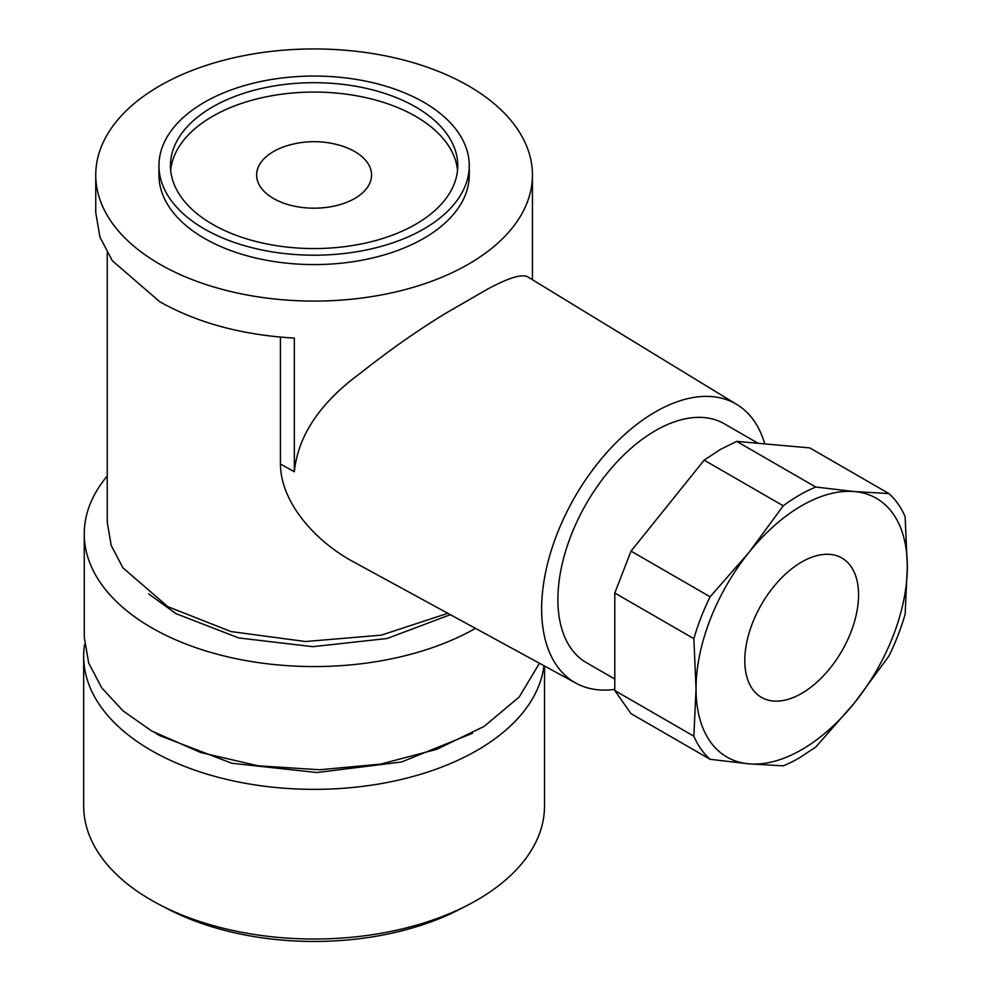 <?xml version="1.0" encoding="UTF-8"?>
<svg xmlns="http://www.w3.org/2000/svg" width="991" height="991" viewBox="0 0 991 991"><rect width="100%" height="100%" fill="white"/><g stroke="black" fill="none" stroke-linecap="round" stroke-linejoin="round"><path stroke-width="1.49" d="M472.459 733.278L401.578 761.992L316.934 772.534L231.857 763.268L159.7 735.619L155.736 733.278M107.239 476.039A229.85 132.695 0 0 0 84.26 533.876L84.26 637.102L88.67 662.991L101.751 687.878L122.995 710.82L151.573 730.937L200.764 752.541L258.143 765.808L319.573 769.759L380.606 764.123L436.833 749.295L484.178 726.366L519.222 696.97L539.438 663.239M543.948 665.704A230.42 133.029 180 0 1 477.03 750.398A230.42 133.029 180 0 1 151.165 750.398A230.42 133.029 180 0 1 83.678 656.339A230.42 133.029 180 0 1 84.607 644.423M84.26 533.876A229.85 132.695 0 0 0 151.573 627.712A229.85 132.695 0 0 0 475.469 628.368M83.678 656.339L83.678 805.993A230.42 133.029 0 0 0 225.923 928.901A230.42 133.029 0 0 0 477.03 900.063A230.42 133.029 0 0 0 544.517 805.993L544.517 666.014M450.385 614.693L387.047 638.514L312.797 646.677L238.732 637.944L175.952 613.64L148.774 593.981M163.701 906.777A218.354 126.068 0 0 0 464.506 906.777M107.239 252.903L107.239 522.195L111.203 545.484L122.971 567.88L167.826 606.653L231.014 631.577L305.587 641.524L381.312 635.144L447.845 613.305M614.779 689.414A160.889 92.894 -60 0 1 576.105 683.233L350.851 560.423C315.398 540.578 280.763 502.895 280.428 464.036L280.428 337.101M95.743 175.011A218.354 126.068 0 0 0 159.7 264.151A218.354 126.068 0 0 0 397.664 291.478A218.354 126.068 0 0 0 532.452 175.011A218.354 126.068 0 0 0 468.495 85.87A218.354 126.068 0 0 0 230.544 58.543A218.354 126.068 0 0 0 95.743 175.011L95.743 212.545L99.942 237.134L112.367 260.782L159.7 301.685C197.209 322.893 242.089 335.032 294.327 338.092L294.327 471.753L280.428 464.036M576.105 683.233A160.889 92.894 -60 0 1 549.993 554.7A160.889 92.894 -60 0 1 655.41 411.884A160.889 92.894 -60 0 1 736.982 404.588A160.889 92.894 -60 0 1 764.767 443.894M736.982 404.588L527.509 276.724C521.526 273.85 508.21 277.988 487.535 289.137L446.755 312.673C418.66 329.681 389.847 349.873 360.34 373.235C320.019 402.817 298.018 435.656 294.327 471.753M758.09 443.299L724.359 423.814A137.91 79.627 120 0 0 655.41 430.651A137.91 79.627 120 0 0 565.316 552.173A137.91 79.627 120 0 0 586.449 662.682L614.779 679.033M158.956 165.621L158.956 175.011A155.141 89.574 0 0 0 204.394 238.348A155.141 89.574 0 0 0 373.471 257.759A155.141 89.574 0 0 0 469.251 175.011L469.251 165.621A155.141 89.574 0 0 0 423.801 102.284A155.141 89.574 0 0 0 254.724 82.872A155.141 89.574 0 0 0 158.956 165.621A155.141 89.574 0 0 0 204.394 228.958A155.141 89.574 0 0 0 373.471 248.382A155.141 89.574 0 0 0 469.251 165.621M888.89 493.568L809.808 447.907L736.672 441.379L720.42 449.418L704.167 460.146L631.032 551.132L614.779 593.014L614.779 690.529L631.032 713.656L710.113 759.317L748.862 763.838L783.249 765.845A160.889 92.894 120 0 0 799.502 757.818L815.754 747.078L854.502 702.842L888.89 656.104A160.889 92.894 120 0 0 905.142 614.209L907.322 566.703L905.142 516.695A160.889 92.894 120 0 0 888.89 493.568L854.502 491.561L815.754 487.039A160.889 92.894 120 0 0 799.502 495.079A160.889 92.894 120 0 0 783.249 505.806L748.862 552.557L710.113 596.793A160.889 92.894 120 0 0 693.861 638.675L696.041 688.695L693.861 736.189A160.889 92.894 120 0 0 710.113 759.317M212.52 224.276A143.658 82.934 0 0 0 369.073 242.25A143.658 82.934 0 0 0 457.755 165.621A143.658 82.934 0 0 0 415.675 106.978A143.658 82.934 0 0 0 259.122 89.004A143.658 82.934 0 0 0 170.452 165.621A143.658 82.934 0 0 0 212.52 224.276M614.779 690.529L693.861 736.189M614.779 593.014L693.861 638.675M631.032 551.132L710.113 596.793M704.167 460.146L783.249 505.806M736.672 441.379L815.754 487.039M457.52 170.316A143.658 82.934 0 0 0 415.675 116.368A143.658 82.934 0 0 0 262.9 97.514A143.658 82.934 0 0 0 170.675 170.316M748.862 763.838A149.406 86.254 -60 0 1 696.041 688.695A149.406 86.254 -60 0 1 748.862 552.557A149.406 86.254 -60 0 1 801.682 505.72A149.406 86.254 -60 0 1 854.502 491.561A149.406 86.254 -60 0 1 907.322 566.703A149.406 86.254 -60 0 1 854.502 702.842A149.406 86.254 -60 0 1 801.682 749.692A149.406 86.254 -60 0 1 748.862 763.838M354.728 151.549A57.466 33.174 0 0 0 341.053 145.714A91.94 91.94 0 0 0 287.142 145.714A57.466 33.174 0 0 0 273.466 198.473A57.466 33.174 0 0 0 354.728 198.473A57.466 33.174 0 0 0 354.728 151.549M801.682 562.021A80.444 46.441 120 0 0 749.122 632.902A80.444 46.441 120 0 0 761.46 697.367A80.444 46.441 120 0 0 801.682 693.39A80.444 46.441 120 0 0 854.23 622.497A80.444 46.441 120 0 0 841.904 558.032A80.444 46.441 120 0 0 801.682 562.021M532.452 279.722L532.452 175.011"/></g></svg>
